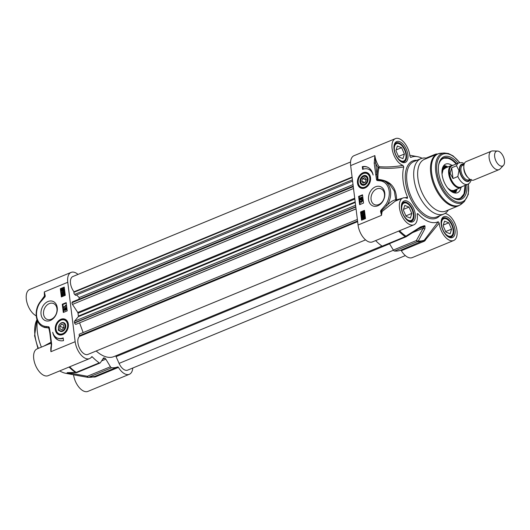 <?xml version="1.0" encoding="UTF-8"?>
<svg xmlns="http://www.w3.org/2000/svg" width="530" height="530" viewBox="0 0 530 530"><rect width="100%" height="100%" fill="white"/><g stroke="black" fill="none" stroke-linecap="round" stroke-linejoin="round"><path stroke-width="0.79" d="M76.247 375.286L65.733 373.299A34.967 18.63 -112.4 0 1 59.711 370.907M48.237 344.301L37.087 348.899A14.489 7.718 67.6 0 0 35.477 365.236A14.489 7.718 67.6 0 0 48.137 375.684L89.557 358.598A14.489 7.718 -112.4 0 1 75.161 341.704L67.76 282.278A14.489 7.718 -112.4 0 1 71.106 272.394A14.489 7.718 -112.4 0 1 77.989 274.414M41.4 347.124A34.967 18.63 -112.4 0 1 37.411 320.829M71.106 272.394L29.687 289.479A14.489 7.718 67.6 0 0 26.845 302.067A14.489 7.718 67.6 0 0 36.192 315.827M73.551 374.776A14.489 7.718 67.6 0 0 87.907 391.385L129.327 374.299A14.489 7.718 -112.4 0 1 118.448 367.396A1 0.53 67.6 0 0 117.706 366.919A46.951 25.023 -112.4 0 1 111.645 367.754A2.001 1.067 -112.4 0 1 110.419 366.753L105.848 359.154A2.001 1.067 67.6 0 0 104.861 358.207A37.961 20.233 -112.4 0 1 104.224 357.955A2.001 1.067 67.6 0 0 103.675 357.929A2.001 1.067 67.6 0 0 103.383 358.181L100.336 362.778A2.001 1.067 -112.4 0 1 100.051 363.024A2.001 1.067 -112.4 0 1 99.243 362.858A46.951 25.023 -112.4 0 1 92.339 356.902A1 0.53 67.6 0 0 91.789 356.69A1 0.53 67.6 0 0 91.644 356.816A14.489 7.718 -112.4 0 1 89.557 358.598M39.889 302.213L39.883 302.219C33.681 310.812 35.477 324.241 43.526 327.043A16.986 12.78 -68.5 0 0 46.958 327.726L48.561 327.653A1 0.875 -114.8 0 1 48.846 328.262A46.673 24.87 67.6 0 0 49.588 331.396M43.069 326.851L48.945 328.11A0.835 0.629 111.5 0 0 48.561 327.653A1 0.656 -74.7 0 1 48.541 326.752L46.508 326.513A1 0.636 -88.8 0 0 46.958 327.726L44.752 327.52M67.76 282.278L44.315 291.95L44.407 296.091L44.818 295.952A0.722 0.543 111.5 0 1 44.507 296.853L39.883 302.219L40.101 302.537L44.553 297.35A1.444 1.086 -68.5 0 0 45.176 295.541L44.315 291.95L44.818 295.952A1 0.464 -15.6 0 1 45.176 295.541M39.67 302.531L44.407 296.091A1 0.484 -127.1 0 1 44.507 296.853A1 0.404 52 0 0 44.553 297.35M50.025 333.112A1 0.384 -7.1 0 1 49.813 332.913L48.945 328.11A1 0.437 -12.1 0 1 49.31 327.653A1.669 1.259 -68.5 0 0 48.541 326.752M51.271 344.513A1 0.384 -7.1 0 1 51.251 344.46L49.813 332.913A1 0.384 -7.1 0 1 50.191 332.548L49.31 327.653M51.251 344.454A1 0.384 -7.1 0 1 51.629 344.089L50.191 332.548M51.463 344.652L50.933 351.695L51.629 344.089M51.231 347.375L51.264 344.46M50.973 342.248L43.831 346.117M48.263 344.288L51.105 343.308M92.949 376.956L94.135 377.082A1 0.364 97.3 0 0 94.035 376.644M94.135 377.082L95.38 376.909A1 0.53 67.6 0 0 94.645 376.433L94.545 376.466M69.072 367.045A46.726 24.903 67.6 0 0 75.465 372.477A2.001 1.736 88.3 0 0 76.804 372.577M110.419 366.753L87.351 376.267A2.001 0.669 99.6 0 0 87.761 377.347L87.761 377.347A2.001 0.669 99.6 0 0 87.801 377.347A2.001 1.636 -86.1 0 0 87.96 377.367A2.001 1.636 -86.1 0 0 88.583 377.267A2.001 1.067 -112.4 0 1 87.351 376.267L71.444 373.339A2.001 0.636 101.5 0 0 71.769 374.399L87.801 377.347M67.31 372.643A2.001 1.762 91 0 0 67.886 372.762A2.001 1.762 91 0 0 67.9 372.769L76.287 372.683A2.001 2.001 0 0 0 76.983 372.537A2.001 1.067 -112.4 0 1 76.181 372.371A2.001 1.305 124.8 0 1 75.465 372.477L67.31 372.643L66.932 373.12A37.736 20.107 67.6 0 0 67.568 373.372L71.769 374.399M72.848 372.762L71.444 373.339L68.324 373.286A37.961 20.233 -112.4 0 1 67.681 373.034L67.741 372.762M68.337 324.234A8.341 6.274 -68.5 0 0 67.972 322.618A8.341 6.274 -68.5 0 0 59.214 320.246A8.341 6.274 -68.5 0 0 55.862 331.747A8.341 6.274 -68.5 0 0 63.368 334.278A8.341 6.274 -68.5 0 0 68.337 324.234M57.253 307.665A10.355 7.791 -68.5 0 0 44.083 304.472A10.355 7.791 -68.5 0 0 46.123 320.882A10.355 7.791 -68.5 0 0 57.253 307.665M63.527 340.638A14.383 10.825 111.5 0 1 58.572 340.253A14.383 10.825 111.5 0 1 52.715 332.257A11.991 9.023 -68.5 0 0 57.412 338.08A11.991 9.023 -68.5 0 0 63.183 337.895L63.527 340.638M61.367 296.933L60.34 288.704L64.249 287.094L65.276 295.323L61.367 296.933M63.302 312.475L62.282 304.246L66.184 302.63L67.211 310.858L63.302 312.475M62.282 304.246L62.891 304.485L63.858 312.243M66.243 303.1L62.891 304.485M65.766 308.221L66.84 308.904L66.137 308.367L66.84 308.904L66.323 309.957L65.806 309.745L64.846 310.527L64.077 309.752L64.686 308.553L65.342 308.838L65.766 308.221L66.469 308.758L65.959 309.811L65.435 309.599L64.898 310.361L65.269 310.507L64.448 309.898M65.435 309.599L65.806 309.745M65.051 308.698L65.713 308.977M66.336 307.426L66.74 307.844L63.845 307.904L66.336 307.426L63.845 307.904M65.409 305.174L66.489 306.088L63.766 306.91L65.554 305.817L65.409 305.174L66.117 305.942L63.766 306.91M64.686 308.553L65.342 308.838M66.601 309.01L65.819 308.566L66.237 308.864L65.919 309.46L65.501 309.169L65.819 308.566L66.237 308.864M65.919 309.46L66.283 309.606M65.634 309.401L64.726 308.904L65.263 309.255L64.852 310.017L64.316 309.659L64.726 308.904L65.263 309.255M64.852 310.017L65.223 310.163M66.19 308.712L65.866 309.315M65.091 309.05L64.68 309.805M66.74 307.844L66.369 307.698M65.972 305.691L66.462 305.87M66.489 306.088L66.117 305.942M60.34 288.704L60.957 288.943L61.924 296.701M64.309 287.558L60.957 288.943M62.851 294.832L62.732 296.204L62.142 294.249L64.402 295.15M64.739 294.461L63.838 293.978L63.825 293.62L64.415 293.726M64.19 293.766L64.978 294.375L64.435 295.495L62.474 294.601L62.368 296.058M63.825 293.62L64.614 294.229L64.07 295.356L64.435 295.495L63.361 295.091M62.951 292.375L62.586 292.229L62.189 292.957L62.752 293.315L63.077 292.368L63.799 292.759L64.11 292.156L63.633 291.474L64.342 292.05L63.832 293.103L63.315 292.924L62.798 293.673L61.95 293.05L62.507 291.904L62.951 292.375L62.553 293.103L63.116 293.461M63.335 292.302L64.163 292.898M64.474 292.302L64.11 292.156M63.633 291.474L64.706 292.196L63.997 291.619L64.706 292.196L64.203 293.249L63.679 293.07L62.732 293.839L63.163 293.819L62.321 293.196M63.315 292.924L63.679 293.07M63.679 288.757L64.428 289.678L64.508 291.056L63.785 290.712L62.195 291.387L61.639 290.533L61.546 289.155L63.507 288.665L64.143 290.91M64.15 290.857L63.381 291.48L62.388 291.44M61.546 289.155L61.937 289.314M62.348 294.203L64.031 295.005L64.375 294.322L63.838 293.978L64.375 294.322M63.673 294.991L64.031 295.005M62.99 294.945L62.593 294.647M63.01 296.091L62.646 295.945M64.62 290.811L64.256 290.672M64.282 290.625L63.911 290.48M62.957 290.963L61.904 290.413L62.017 289.724L63.527 290.566L62.308 291.023M63.666 290.341L62.162 289.499L63.395 289.022L63.666 290.341M62.388 289.87L62.507 291.063M62.282 290.195L61.911 290.049M63.56 289.128L62.527 289.645L63.693 290.294M62.527 289.645L62.162 289.499M62.772 289.413L62.407 289.267M54.298 335.656A14.383 10.825 -68.5 0 0 58.883 340.366M63.242 338.345A11.991 9.023 111.5 0 1 58.028 338.319L57.412 338.08M63.52 334.191A7.99 6.015 111.5 0 1 59.247 334.503L56.359 331.588C53.543 326.029 59.963 317.172 65.117 319.636A7.99 6.015 111.5 0 1 68.026 322.783M59.247 334.503A7.99 6.015 111.5 0 1 56.478 331.694M58.181 329.872A5.095 3.836 -68.5 0 0 58.505 330.475L58.181 329.872M59.075 330.269A4.644 3.498 111.5 0 1 61.791 322.697A4.644 3.498 111.5 0 1 65.415 328.136A4.644 3.498 111.5 0 1 59.075 330.269M59.088 329.852A4.194 3.16 111.5 0 1 61.546 323.008A4.194 3.16 111.5 0 1 64.819 327.918A4.194 3.16 111.5 0 1 59.088 329.852M62.003 329.62L59.943 328.938L59.758 326.241L61.626 324.234L63.693 324.916L63.878 327.613L62.003 329.62M61.626 324.234L63.699 325.056M63.852 327.235L63.454 328.07M59.758 326.241L63.428 327.692M56.948 308.679A8.559 6.439 111.5 0 1 54.166 317.165A8.559 6.439 111.5 0 1 47.11 319.398A8.559 6.439 111.5 0 1 44.262 309.076A8.559 6.439 111.5 0 1 53.397 303.478A8.559 6.439 111.5 0 1 56.948 308.679M132.778 368.012A14.489 7.718 -112.4 0 1 129.327 374.299M453.13 165.241A11.991 6.386 67.6 0 0 451.467 165.493A11.991 6.386 67.6 0 0 448.698 173.674A11.991 6.386 67.6 0 0 460.61 187.66A11.991 6.386 67.6 0 0 461.968 186.666M497.498 151.057L492.688 150.937A9.99 5.326 67.6 0 0 491.462 151.156L466.221 161.564A9.99 5.326 67.6 0 0 463.916 168.388A9.99 5.326 67.6 0 0 473.84 180.041L499.081 169.627A9.99 5.326 67.6 0 0 500.108 168.918L503.434 165.439A7.99 4.26 67.6 0 0 503.5 156.999A7.99 4.26 67.6 0 0 497.498 151.057A7.99 4.26 67.6 0 0 494.669 156.688A7.99 4.26 67.6 0 0 498.339 164.452A7.99 4.26 67.6 0 0 503.434 165.439M453.004 178.537L450.109 173.29L451.666 167.785L456.516 165.791L458.953 170.435L457.854 176.536L453.004 178.537L451.666 167.785M464.373 163.558L462.041 162.611L458.881 162.869L452.163 165.638A11.587 6.175 67.6 0 0 449.48 173.548A11.587 6.175 67.6 0 0 461.001 187.064L467.718 184.294A11.587 6.175 67.6 0 1 457.854 176.536M491.462 151.156A9.99 5.326 67.6 0 0 489.15 157.98A9.99 5.326 67.6 0 0 499.081 169.627M360.022 182.009A5.095 3.836 -68.5 0 0 363.792 185.255A5.095 3.836 -68.5 0 0 368.032 179.345A5.095 3.836 -68.5 0 0 363.693 175.602A5.095 3.836 -68.5 0 0 360.022 182.009M360.645 181.969A4.644 3.498 -68.5 0 0 366.555 183.406A4.644 3.498 -68.5 0 0 365.64 176.04A4.644 3.498 -68.5 0 0 360.645 181.969M365.707 187.627A7.99 6.015 111.5 0 1 361.44 187.945C359.506 187.103 358.359 185.44 357.995 182.969C357.724 179.637 358.81 176.808 361.241 174.489L363.938 172.965L367.31 173.071A7.99 6.015 111.5 0 1 370.212 176.218M357.485 183.055A8.341 6.274 -68.5 0 0 365.554 187.713A8.341 6.274 -68.5 0 0 370.159 176.059A8.341 6.274 -68.5 0 0 362.334 173.078A8.341 6.274 -68.5 0 0 357.485 183.055M360.725 181.717A4.194 3.16 111.5 0 1 365.23 176.357A4.194 3.16 111.5 0 1 366.058 183.009A4.194 3.16 111.5 0 1 360.725 181.717M363.163 183.115L361.751 181.293L362.593 178.544L364.852 177.61L366.263 179.431L365.415 182.181L363.163 183.115M361.751 181.293L364.726 182.466M362.593 178.544L366.111 179.928M379.844 180.028L377.817 179.856A0.835 0.629 111.5 0 1 377.433 179.405L374.889 155.595L374.193 163.2L376.512 179.637A1.669 1.259 -68.5 0 0 377.281 180.538L379.314 180.776A15.986 12.031 111.5 0 1 388.762 189.005A15.986 12.031 111.5 0 1 385.727 204.752L381.269 209.94A1.444 1.086 -68.5 0 0 380.646 211.748L381.507 215.339L381.381 211.49A1 0.464 164.4 0 0 380.646 211.748M377.281 180.538A1 0.656 105.3 0 1 377.817 179.856L377.93 179.405A46.673 24.87 -112.4 0 1 378.963 167.917L379.116 166.698L378.016 167.546A1 0.676 -166.9 0 0 378.963 167.917C387.105 168.686 395.387 168.361 403.8 166.943L402.966 165.393A14.489 7.718 -112.4 0 1 392.796 151.997A14.489 7.718 -112.4 0 1 395.426 138.615L354.007 155.701A14.489 7.718 67.6 0 0 350.661 165.585L358.061 225.011A14.489 7.718 67.6 0 0 372.458 241.905L413.877 224.819A14.489 7.718 -112.4 0 1 401.217 214.372A14.489 7.718 -112.4 0 1 402.833 198.035A14.489 7.718 -112.4 0 1 407.067 198.326L407.358 198.379M368.569 199.624A10.355 7.791 -68.5 0 0 381.746 202.818A10.355 7.791 -68.5 0 0 379.699 186.408A10.355 7.791 -68.5 0 0 368.569 199.624M362.295 166.652A14.383 10.825 111.5 0 1 367.25 167.036A14.383 10.825 111.5 0 1 373.107 175.032A11.991 9.023 -68.5 0 0 368.41 169.209A11.991 9.023 -68.5 0 0 362.639 169.395L362.295 166.652L362.911 166.89L363.196 169.183M364.454 210.357L365.481 218.585L361.573 220.195L360.546 211.967L364.454 210.357M362.52 194.815L363.547 203.043L359.638 204.66L358.611 196.431L362.52 194.815M362.58 195.285L359.221 196.67L360.188 204.428M361.778 197.266L362.6 197.875L361.997 199.075L361.334 198.796L360.91 199.406L359.843 198.723L360.354 197.677L360.877 197.882L361.414 197.12L362.01 197.213M360.718 197.816L361.241 198.028M361.414 197.12L362.235 197.73L361.626 198.929L361.997 199.075L361.334 198.796M362.467 199.578L362.865 199.995L359.976 200.055L362.467 199.578L359.976 200.055M362.546 200.572L362.957 201.055L361.122 201.811L361.553 202.341L360.195 201.539L362.546 200.572L360.758 201.665L360.904 202.308M360.97 198.651L361.626 198.929L360.97 198.651L360.546 199.26L359.843 198.723M360.354 197.677L360.877 197.882M360.493 198.916L360.075 198.618L360.393 198.021L360.811 198.313L360.493 198.916L360.075 198.618L360.857 199.061M361.175 198.458L360.811 198.313M361.586 198.578L361.049 198.227L361.46 197.465L361.997 197.823L361.586 198.578L361.049 198.227L361.95 198.723M362.368 197.968L361.997 197.823M360.764 198.167L360.446 198.763M361.824 197.61L361.414 198.372M362.865 199.995L362.5 199.85M361.122 201.811L360.758 201.665M362.957 201.055L362.586 200.91M361.553 202.341L361.188 202.195M358.611 196.431L359.221 196.67M364.514 210.827L361.162 212.212L362.123 219.97M362.831 212.596L362.301 213.305L362.851 214.007L361.699 213.252L362.242 212.132L363.838 212.881L363.666 211.536L364.309 211.569L364.541 213.378L362.281 212.477L361.937 213.166L362.487 213.862L362.063 213.868L362.851 214.007L362.063 213.398M362.911 212.232L362.242 212.132M362.613 212.272L364.203 213.027M364.488 214.67L363.931 214.312L363.348 215.326L362.513 214.73L362.202 215.326L362.679 216.008L361.97 215.432L362.48 214.378L364.123 213.901M363.341 215.273L362.884 214.875L362.573 215.471L363.05 216.154L361.97 215.432M362.845 214.524L363.368 214.703M363.878 213.954L364.726 214.577L364.176 215.723L363.726 215.253L364.123 214.531L363.56 214.166L362.977 215.18M362.169 216.571L364.117 216.094L364.673 216.949L364.766 218.327L362.805 218.817L362.056 216.816L362.56 216.73M364.289 216.187L365.044 217.095L365.243 218.227L364.766 218.327M364.772 218.267L363.997 218.91L363.004 218.87M363.944 211.424L364.17 213.232L363.216 212.888M364.541 213.378L364.17 213.232M362.639 212.49L362.281 212.477L362.646 212.623M362.301 213.305L362.838 213.65M363.6 215.26L363.235 215.114M362.573 215.471L363.057 215.796M362.48 214.378L362.997 214.557M363.514 213.809L364.362 214.431L363.805 215.577M364.898 218.035L364.534 217.89M365.243 218.227L364.872 218.082M364.176 216.565L363.355 216.518L364.408 217.068L364.296 217.757L362.785 216.916L364.004 216.459M362.646 217.141L364.15 217.982L362.917 218.459L362.646 217.141M363.726 216.664L362.785 216.916M363.156 217.061L364.315 217.711M363.01 217.287L363.116 218.499M360.546 211.967L361.162 212.212M367.555 167.162A14.383 10.825 -68.5 0 0 362.911 166.89M368.41 169.209L369.019 169.454A11.991 9.023 111.5 0 1 372.133 171.872M358.061 225.011L381.507 215.339L382.123 211.477A1 0.517 -169.8 0 1 381.381 211.49A0.722 0.543 111.5 0 1 381.693 210.582A1 0.404 -128 0 1 381.269 209.94M402.833 198.035L395.069 201.241L382.123 211.477A1 0.384 57.3 0 0 381.693 210.582L386.9 205.527L385.727 204.752M384.051 180.955L389.497 184.089L394.327 191.045L395.731 199.764C392.902 200.307 389.961 202.221 386.9 205.527A16.986 12.78 -68.5 0 0 383.521 180.73A16.986 12.78 -68.5 0 0 380.089 180.048A1 0.636 91.2 0 0 379.95 180.021A1 0.636 91.2 0 0 379.944 180.021A1 0.636 91.2 0 0 379.314 180.776M379.467 180.001L384.747 181.214M396.248 200.751A1 0.762 -96.9 0 1 395.731 199.764L396.579 199.823C396.387 187.176 390.166 180.366 377.93 179.405A1 0.49 -1.5 0 1 377.433 179.405A1 0.437 167.9 0 0 376.512 179.637M374.193 163.2A1 0.384 172.9 0 1 375.584 163.121A15.483 8.255 67.6 0 0 378.016 167.546A47.561 25.341 67.6 0 0 377.022 174.661A1 0.384 172.9 0 0 375.631 174.741M402.33 198.24L396.579 199.823L396.771 200.532M407.067 198.326L407.577 197.306L404.847 197.73M422.085 158.251A34.967 18.63 67.6 0 0 417.607 156.701A34.967 18.63 67.6 0 0 410.869 157.39L410.445 157.278M395.426 138.615A14.489 7.718 -112.4 0 1 409.882 156.039L410.664 157.403M403.8 166.943A34.967 18.63 67.6 0 0 407.577 197.306M417.183 214.604L417.885 213.722L417.15 214.392A14.489 7.718 -112.4 0 1 413.877 224.819M445.458 213.126L446.114 213.742A14.489 7.718 -112.4 0 1 456.284 227.145A14.489 7.718 -112.4 0 1 453.647 240.521A14.489 7.718 -112.4 0 1 439.191 223.097L438.211 221.745A34.967 18.63 67.6 0 1 417.885 213.722L417.262 213.61M433.46 155.628A14.489 7.718 -112.4 0 1 435.196 154.316A14.489 7.718 -112.4 0 1 437.356 154.025M426.988 158.298A29.971 15.973 67.6 0 0 420.926 158.636A29.971 15.973 67.6 0 0 413.996 179.094A29.971 15.973 67.6 0 0 443.782 214.054A29.971 15.973 67.6 0 0 448.32 210.019M402.641 161.961A9.99 5.326 67.6 0 0 403.516 161.756A9.99 5.326 67.6 0 0 405.761 158.417L405.867 157.867A9.388 5.002 -112.4 0 1 400.037 160.265A9.388 5.002 -112.4 0 1 394.419 150.056A9.388 5.002 -112.4 0 1 400.302 144.379A9.388 5.002 -112.4 0 1 405.867 157.867M400.302 144.379L399.845 144.067A9.99 5.326 67.6 0 0 395.89 143.285A9.99 5.326 67.6 0 0 395.128 143.749M398.732 156.973L395.93 150.653L397.367 146.002L401.608 147.678L404.41 153.998L402.972 158.649L398.732 156.973M404.41 153.998L398.5 156.436M401.608 147.678L396.155 149.924M410.048 221.388A9.99 5.326 67.6 0 0 410.916 221.182A9.99 5.326 67.6 0 0 413.161 217.837L413.267 217.293A9.388 5.002 -112.4 0 1 407.438 219.692A9.388 5.002 -112.4 0 1 401.819 209.476A9.388 5.002 -112.4 0 1 407.702 203.805A9.388 5.002 -112.4 0 1 413.267 217.293M407.702 203.805L407.245 203.494A9.99 5.326 67.6 0 0 403.297 202.705A9.99 5.326 67.6 0 0 402.535 203.169M406.139 216.399L403.337 210.079L404.768 205.428L409.008 207.104L411.81 213.424L410.379 218.075L406.139 216.399M411.81 213.424L405.9 215.862M409.008 207.104L403.562 209.35M449.818 237.089A9.99 5.326 67.6 0 0 450.685 236.883A9.99 5.326 67.6 0 0 452.931 233.544L453.037 232.995A9.388 5.002 -112.4 0 1 447.207 235.393A9.388 5.002 -112.4 0 1 441.589 225.184A9.388 5.002 -112.4 0 1 447.472 219.506A9.388 5.002 -112.4 0 1 453.037 232.995M447.472 219.506L447.015 219.195A9.99 5.326 67.6 0 0 443.067 218.413A9.99 5.326 67.6 0 0 442.305 218.877M445.909 232.1L443.106 225.78L444.537 221.129L448.777 222.805L451.58 229.126L450.149 233.776L445.909 232.1M451.58 229.126L445.67 231.564M448.777 222.805L443.332 225.051M389.464 243.641L393.32 250.061A2.001 1.067 67.6 0 0 394.545 251.061A46.951 25.023 67.6 0 0 400.607 250.226A1 0.53 -112.4 0 1 401.349 250.703L424.411 241.19L439.191 223.097M401.349 250.703A14.489 7.718 67.6 0 0 412.227 257.606L453.647 240.521M425.332 240.468A1 0.57 33.4 0 0 424.258 240.222L400.607 250.226M438.211 221.745L424.258 240.222A46.726 24.903 -112.4 0 1 418.276 241.031A2.001 1.146 -150 0 1 416.381 240.547A2.001 1.067 67.6 0 0 417.607 241.548A2.001 1.636 -86.1 0 0 418.276 241.031L424.914 228.728A2.001 1.139 -152.6 0 1 423.152 228.264L416.381 240.547L393.32 250.061M402.966 165.393C394.883 166.824 386.933 167.261 379.116 166.698A14.489 7.718 -112.4 0 1 374.889 155.595L350.661 165.585M375.624 240.6A46.951 25.023 67.6 0 0 382.15 246.165A2.001 1.067 67.6 0 0 382.951 246.331L406.013 236.817A2.001 2.001 0 0 0 406.325 236.652L405.934 236.161A2.001 1.305 124.8 0 1 405.212 236.652A2.001 1.067 67.6 0 0 406.013 236.817A2.001 1.067 67.6 0 0 406.272 236.612M406.325 236.652L420.727 227.37L420.462 226.972L405.934 236.161A46.726 24.903 -112.4 0 1 399.547 230.729M424.914 228.728L425.007 225.939A37.736 20.107 -112.4 0 1 424.364 225.687L420.462 226.972M420.688 227.297L423.669 226.191A37.961 20.233 67.6 0 0 424.311 226.442L423.152 228.264L412.665 232.59M371.079 199.479A8.559 6.439 111.5 0 1 373.862 190.999A8.559 6.439 111.5 0 1 380.918 188.76A8.559 6.439 111.5 0 1 383.76 199.088A8.559 6.439 111.5 0 1 374.63 204.679A8.559 6.439 111.5 0 1 371.079 199.479M417.932 178.464A27.971 14.906 67.6 0 0 445.73 211.086L458.556 205.799A27.971 14.906 67.6 0 1 430.757 173.171A27.971 14.906 67.6 0 1 437.217 154.078L424.397 159.371A27.971 14.906 67.6 0 0 417.932 178.464M458.026 163.22A22.976 12.243 67.6 0 0 438.741 164.399A22.976 12.243 67.6 0 0 438.601 172.409A22.976 12.243 67.6 0 0 452.348 197.405A22.976 12.243 67.6 0 0 466.864 184.645M438.654 164.87A21.982 11.713 -112.4 0 1 443.511 157.966A21.982 11.713 -112.4 0 1 456.675 163.777M465.512 185.202A21.982 11.713 -112.4 0 1 460.272 198.604A21.982 11.713 -112.4 0 1 451.964 197.133M451.858 165.36A15.483 8.255 67.6 0 0 445.538 164.161A15.483 8.255 67.6 0 0 442.815 178.239A15.483 8.255 67.6 0 0 453.342 192.582A15.483 8.255 67.6 0 0 457.344 192.781A15.483 8.255 67.6 0 0 460.981 187.474M448.102 166.877A13.389 7.135 67.6 0 0 446.22 166.499A13.389 7.135 67.6 0 0 442.146 169.501M451.176 191.383A13.389 7.135 67.6 0 0 456.178 190.641A13.389 7.135 67.6 0 0 457.244 189.044M115.474 355.961A1 0.53 -112.4 0 1 116.077 356.63L119.071 363.388A9.99 5.326 67.6 0 0 127.611 370.145L405.351 255.586M96.195 350.999A35.967 19.166 67.6 0 0 113.93 356.597L381.964 246.033M79.533 334.059L357.372 219.453L79.593 334.039A1.597 0.855 67.6 0 0 79.533 334.059A1.597 0.855 67.6 0 0 79.314 335.748L79.54 336.371A9.99 5.326 67.6 0 0 79.407 347.912A9.99 5.326 67.6 0 0 87.841 354.444L365.574 239.878M79.613 322.949L83.15 332.568M353.218 186.09L72.438 301.908A1.597 0.855 67.6 0 0 72.08 302.458L72.034 302.683A1.597 0.855 67.6 0 0 72.471 304.419L77.751 312.462A1 0.53 -112.4 0 1 78.036 313.25A35.967 19.166 67.6 0 0 78.387 316.065A1 0.53 -112.4 0 1 78.281 316.702L74.564 321.187A1.597 0.855 67.6 0 0 74.531 322.737L74.637 323.022A1.597 0.855 67.6 0 0 76.015 324.307L356.061 208.919M76.532 294.978L79.228 297.549L78.924 299.238M350.555 161.988L72.822 276.547A9.99 5.326 67.6 0 0 73.995 291.805L73.902 292.302A1.597 0.855 67.6 0 0 74.657 294.422L75.631 295.349L352.596 181.108M79.54 336.371L357.644 221.653M79.228 297.549L353.033 184.606M73.995 291.805L352.092 177.093M38.392 348.362A29.971 15.973 -112.4 0 1 34.973 335.444A29.971 15.973 -112.4 0 1 36.974 319.676M46.508 326.513A15.986 12.031 111.5 0 1 37.06 318.285A15.986 12.031 111.5 0 1 40.101 302.537M51.324 345.454A14.489 7.718 67.6 0 0 50.933 351.695L75.161 341.704M99.243 362.858L76.181 372.371A46.951 25.023 -112.4 0 1 69.655 366.806M117.706 366.919L94.645 376.433A46.951 25.023 -112.4 0 1 88.583 377.267L111.645 367.754M67.568 373.372A2.001 1.517 -69.4 0 0 68.324 373.286L69.536 372.782M68.31 372.769L67.681 373.034A2.001 1.491 112.5 0 1 66.932 373.12M64.978 294.375L64.614 294.229M63.819 291.222L63.454 291.076M63.381 291.48L63.01 291.334M64.428 289.678L64.064 289.532M62.268 290.559L61.904 290.413M63.103 289.234L62.732 289.089M56.538 331.204A7.393 5.565 -68.5 0 0 66.628 329.779A7.393 5.565 -68.5 0 0 62.282 319.802A7.393 5.565 -68.5 0 0 56.538 331.204M91.239 357.352L92.339 356.902M103.27 358.353L104.224 357.955M104.861 358.207L102.8 359.062M101.568 360.917L105.848 359.154M95.38 376.909L118.448 367.396M463.829 167.493A7.89 4.207 67.6 0 0 463.889 169.434A7.89 4.207 67.6 0 0 467.964 177.523M470.024 179.345L468.811 179.842A7.89 4.207 -112.4 0 1 460.967 170.64A7.89 4.207 -112.4 0 1 462.789 165.254L464.008 164.75M463.962 164.77A8.692 4.631 67.6 0 0 459.854 170.706A8.692 4.631 67.6 0 0 464.379 179.637A8.692 4.631 67.6 0 0 469.977 179.359M470.349 179.544A9.189 4.896 -112.4 0 1 464.439 180.12A9.189 4.896 -112.4 0 1 459.55 170.581A9.189 4.896 -112.4 0 1 464.094 164.38M458.881 162.869A11.587 6.175 67.6 0 0 456.516 165.791M363.693 187.468A7.393 5.565 -68.5 0 0 369.847 178.888A7.393 5.565 -68.5 0 0 363.547 173.456A7.393 5.565 -68.5 0 0 358.22 182.751A7.393 5.565 -68.5 0 0 363.693 187.468M362.6 197.875L362.235 197.73M363.54 215.034L363.176 214.888M364.726 214.577L364.362 214.431M365.044 217.095L364.673 216.949M365.037 217.585L364.673 217.446M363.997 218.91L363.633 218.771M362.884 217.989L362.513 217.843M441.212 224.402A11.289 6.015 67.6 0 0 452.693 237.44A11.289 6.015 67.6 0 0 450.467 219.552A11.289 6.015 67.6 0 0 441.212 224.402M394.042 149.274A11.289 6.015 67.6 0 0 405.523 162.312A11.289 6.015 67.6 0 0 403.297 144.425A11.289 6.015 67.6 0 0 394.042 149.274M401.442 208.701A11.289 6.015 67.6 0 0 412.923 221.739A11.289 6.015 67.6 0 0 410.697 203.845A11.289 6.015 67.6 0 0 401.442 208.701M416.951 160.279A30.972 16.503 67.6 0 0 405.569 182.081A30.972 16.503 67.6 0 0 420.018 212.378A30.972 16.503 67.6 0 0 439.814 215.69M443.782 214.054L436.746 216.949A29.971 15.973 -112.4 0 1 406.967 181.995A29.971 15.973 -112.4 0 1 413.89 161.537L420.926 158.636M443.418 217.943A10.289 5.485 -112.4 0 1 452.415 225.363A10.289 5.485 -112.4 0 1 451.268 236.97C448.804 238.805 441.967 231.67 441.424 224.601C441.291 217.618 442.583 219.056 443.418 217.943M403.648 202.235A10.289 5.485 -112.4 0 1 412.645 209.661A10.289 5.485 -112.4 0 1 411.499 221.262C409.034 223.097 402.197 215.968 401.654 208.899C401.521 201.917 402.813 203.348 403.648 202.235M396.248 142.815A10.289 5.485 -112.4 0 1 405.238 150.235A10.289 5.485 -112.4 0 1 404.099 161.842C401.634 163.677 394.797 156.542 394.247 149.473C394.121 142.49 395.413 143.928 396.248 142.815M424.411 241.19A1 0.53 67.6 0 0 423.669 240.713A46.951 25.023 67.6 0 1 417.607 241.548L394.545 251.061M398.686 231.087A46.951 25.023 67.6 0 0 405.212 236.652L382.15 246.165M424.364 225.687A2.001 1.491 112.5 0 1 423.669 226.191L420.582 227.463M418.422 228.874L424.311 226.442A2.001 1.517 -69.4 0 0 425.007 225.939M459.788 162.591L453.11 155.913L448.479 153.528L444.286 152.984L440.549 153.283A27.838 14.833 67.6 0 0 431.645 172.873A27.838 14.833 67.6 0 0 443.915 199.386A27.838 14.833 67.6 0 0 461.471 204.017L458.556 205.799M444.286 152.984A26.672 14.211 67.6 0 0 435.759 171.753A26.672 14.211 67.6 0 0 447.512 197.153A26.672 14.211 67.6 0 0 464.333 201.592L461.471 204.017M459.596 162.63A25.705 13.7 67.6 0 0 442.928 154.17A25.705 13.7 67.6 0 0 436.925 171.746A25.705 13.7 67.6 0 0 455.681 201.519A25.705 13.7 67.6 0 0 468.387 183.956M451.805 197.021A21.578 11.501 67.6 0 0 454.038 198.16A21.578 11.501 67.6 0 0 464.962 185.427M456.125 164.002A21.578 11.501 67.6 0 0 438.621 165.062M455.164 193.046A15.343 8.175 67.6 0 0 456.794 189.873M447.201 166.612A15.343 8.175 67.6 0 0 443.809 165.512M446.22 166.499L443.776 166.473A14.37 7.659 67.6 0 0 443.14 166.513M453.985 192.807A14.37 7.659 67.6 0 0 454.462 192.383L456.178 190.641M447.062 167.308A12.588 6.704 67.6 0 0 441.947 172.906M448.632 189.111A12.588 6.704 67.6 0 0 451.176 190.694A12.588 6.704 67.6 0 0 456.204 189.475M119.071 363.388L393.419 250.226M116.077 356.63L389.57 243.82M79.314 335.748L357.565 220.977M76.015 324.307L356.047 208.8M74.637 323.022L355.822 207.038M74.531 322.737L355.789 206.727M74.564 321.187L355.603 205.262M78.281 316.702L355.252 202.453M78.387 316.065L355.186 201.89M78.036 313.25L354.835 199.075M77.751 312.462L354.729 198.213M72.471 304.419L353.517 188.494M72.034 302.683L353.291 186.673M72.08 302.458L353.265 186.474M74.657 294.422L352.437 179.842M73.902 292.302L352.152 177.523M36.914 319.491L34.589 335.808L37.961 348.541M59.956 371.053L59.492 371M43.526 327.043L44.752 327.527M43.208 297.993L42.884 298.324M94.598 376.446L87.96 377.367A2.001 2.001 0 0 1 87.761 377.347L77.029 375.439M66.124 308.208L66.495 308.354M65.66 309.825L66.025 309.97M65.077 308.526L65.442 308.672M62.6 294.256L62.964 294.402M63.991 291.5L64.355 291.646M63.527 293.116L63.891 293.262M62.195 291.387L62.56 291.533M63.507 288.665L63.872 288.81M76.983 372.537L100.051 363.024M453.494 190.588L460.61 187.66M444.352 168.427L451.467 165.493M471.243 179.385C470.892 181.644 469.719 183.281 467.718 184.294M360.188 199.273L360.552 199.419M360.652 197.657L361.023 197.803M361.235 198.955L361.606 199.101M363.712 213.226L364.083 213.371M362.321 215.988L362.692 216.127M362.785 214.365L363.156 214.511M364.117 216.094L364.488 216.24M362.805 218.817L363.169 218.963M402.919 162.001L403.516 161.756M395.3 143.531L395.89 143.285M410.319 221.427L410.916 221.182M402.701 202.95L403.297 202.705M450.089 237.129L450.685 236.883M442.47 218.658L443.067 218.413M420.727 227.363L422.337 226.489M417.607 156.701L409.789 155.224M440.549 153.283L437.217 154.078M464.333 201.592L468.295 194.437L468.56 183.85M459.96 198.723L464.048 193.861L465.042 185.394M456.204 163.969L452.739 160.643L448.718 158.331L443.206 158.106M454.455 190.111C454.554 190.601 453.375 190.674 450.924 190.33L447.857 188.21M445.372 168.096L443.067 169.752L442.033 174.092M426.014 158.106L435.196 154.316"/></g></svg>
